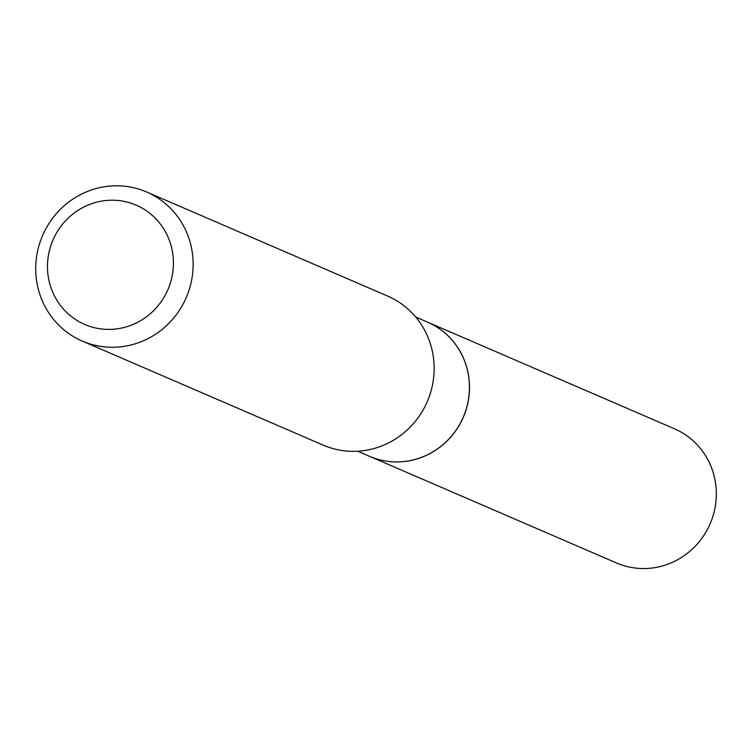 <?xml version="1.0" encoding="UTF-8"?>
<svg xmlns="http://www.w3.org/2000/svg" width="754" height="754" viewBox="0 0 754 754"><rect width="100%" height="100%" fill="white"/><g stroke="black" fill="none" stroke-linecap="round" stroke-linejoin="round"><path stroke-width="1.13" d="M369.639 456.358A73.091 70.433 -66.6 0 0 369.686 456.377L616.499 562.974A73.091 70.433 -66.6 0 0 716.3 496A73.091 70.433 -66.6 0 0 674.453 428.781L427.641 322.184A73.091 70.433 -66.6 0 0 427.603 322.165M369.686 456.377A73.091 70.433 -66.6 0 0 469.488 389.403A73.091 70.433 -66.6 0 0 427.641 322.184M357.745 451.222L369.601 456.34A73.091 70.433 -66.6 0 0 396.547 461.919A73.091 70.433 -66.6 0 0 467.65 403.541A73.091 70.433 -66.6 0 0 427.556 322.147L415.708 317.029M108.642 329.404A64.957 62.601 -66.6 0 0 173.401 264.918A64.957 62.601 -66.6 0 0 112.252 200.206A64.957 62.601 -66.6 0 0 47.502 264.692A64.957 62.601 -66.6 0 0 108.642 329.404M112.176 347.274A81.196 78.246 -66.6 0 0 191.167 282.411A81.196 78.246 -66.6 0 0 146.634 191.978A81.196 78.246 -66.6 0 0 116.691 185.786A81.196 78.246 -66.6 0 0 37.7 250.639A81.196 78.246 -66.6 0 0 82.243 341.072A81.196 78.246 -66.6 0 0 112.176 347.274M82.243 341.072L323.23 445.152A81.196 78.246 -66.6 0 0 353.174 451.354A81.196 78.246 -66.6 0 0 432.165 386.491A81.196 78.246 -66.6 0 0 387.622 296.068L146.634 191.978"/></g></svg>
